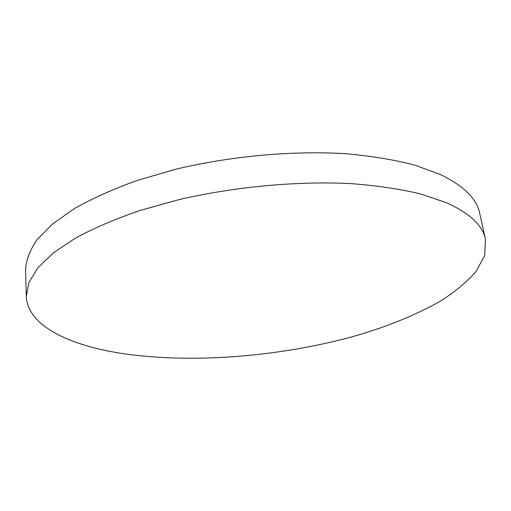 <?xml version="1.0" encoding="UTF-8"?>
<svg xmlns="http://www.w3.org/2000/svg" width="511" height="511" viewBox="0 0 511 511"><rect width="100%" height="100%" fill="white"/><g stroke="black" fill="none" stroke-linecap="round" stroke-linejoin="round"><path stroke-width="0.77" d="M118.871 352.986C189.357 364.107 278.929 357.074 354.66 336.085C387.166 326.67 415.577 315.121 439.888 301.433C454.816 292.011 466.869 282.053 476.067 271.545L484.709 255.411L485.45 239.142C482.671 225.338 469.641 213.183 446.365 202.675L420.374 193.867C399.96 189.025 376.824 185.602 350.961 183.609C297.459 180.92 235.073 186.643 179.182 199.565L139.682 210.583C115.403 218.976 94.152 228.047 75.947 237.8L53.514 252.753L37.871 267.809L28.923 282.468L26.31 296.329C27.46 325.085 67.541 344.625 118.871 352.986M485.45 239.142L479.701 213.323C476.744 198.734 463.669 185.812 440.476 174.564L414.645 165.079C394.39 159.815 371.471 156.034 345.877 153.722C292.969 150.47 231.4 155.983 176.282 169.122L137.325 180.396C113.378 189.032 92.427 198.409 74.472 208.539L52.346 224.112L36.92 239.863C29.874 250.281 26.087 260.291 25.55 269.891L26.31 296.329"/></g></svg>
